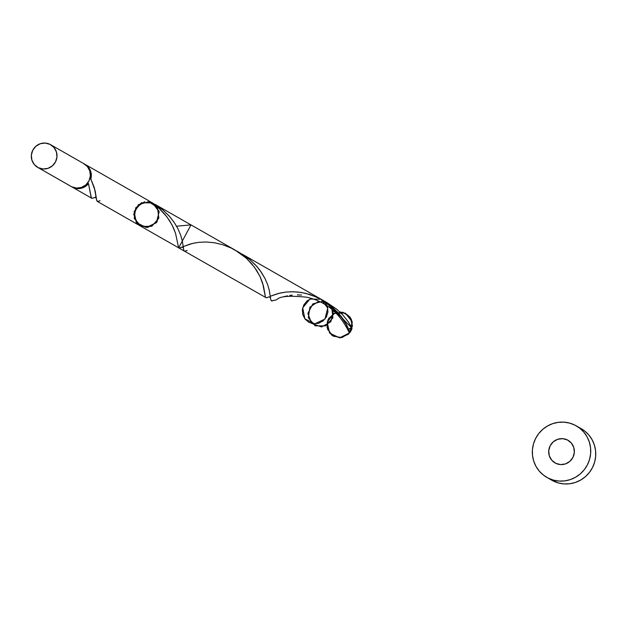 <?xml version="1.0" encoding="UTF-8"?>
<svg xmlns="http://www.w3.org/2000/svg" width="627" height="627" viewBox="0 0 627 627"><rect width="100%" height="100%" fill="white"/><g stroke="black" fill="none" stroke-linecap="round" stroke-linejoin="round"><path stroke-width="0.94" d="M71.658 186.76L38.247 167.668L43.067 168.984L48.052 168.334L52.441 165.802L55.568 161.79L56.955 156.891L56.399 151.867L53.977 147.478L50.058 144.39L45.246 143.066L40.261 143.724L35.872 146.256L32.745 150.268L31.35 155.159L31.906 160.183L34.328 164.58L38.247 167.668A13.057 12.783 119.7 0 1 37.675 167.362L71.086 186.454A13.057 12.783 -60.3 0 0 88.822 181.172A13.057 12.783 -60.3 0 0 84.042 163.78L50.63 144.696A13.057 12.783 119.7 0 1 55.411 162.079A13.057 12.783 119.7 0 1 38.247 167.668L71.658 186.76L76.478 188.076L81.463 187.418L85.852 184.894L88.979 180.874L90.366 175.983L89.81 170.959L87.388 166.563L83.469 163.475M37.675 167.362A13.057 12.783 119.7 0 1 32.894 149.978A13.057 12.783 119.7 0 1 50.63 144.696M546.815 477.374L551.831 480.243A29.665 29.054 -60.3 0 0 553.132 480.933A29.665 29.054 -60.3 0 0 592.139 468.236A29.665 29.054 -60.3 0 0 581.268 428.719L576.252 425.851A29.665 29.054 119.7 0 1 587.123 465.367A29.665 29.054 119.7 0 1 548.116 478.072L553.132 480.933L548.116 478.072A29.665 29.054 119.7 0 1 546.815 477.374A29.665 29.054 119.7 0 1 535.944 437.858A29.665 29.054 119.7 0 1 574.959 425.153A29.665 29.054 119.7 0 1 576.252 425.851M72.575 187.285A13.057 12.783 119.7 0 1 71.556 186.705L72.575 187.285A13.057 12.783 119.7 0 0 88.493 183.601L85.201 186.587L81.134 188.296L76.753 188.539L72.575 187.285M92.718 198.257L91.667 198.21L91.127 197.254L88.493 183.601L91.33 197.811L92.193 198.336L95.069 197.333M92.122 198.336L91.667 198.21M95.719 197.043L94.497 197.583M176.563 226.198L191.016 224.897L178.632 247.869L175.536 233.275L172.111 225.054L166.947 216.871L158.404 207.702L148.184 200.428L84.959 164.305A13.057 12.783 119.7 0 1 90.844 178.969L94.371 187.849L96.683 200.46L97.836 201.502M182.175 247.054L179.651 248.033M195.883 242.735L190.404 243.966L182.99 246.693M233.981 249.46L231.112 248.002M268.905 296.947L266.31 297.825L265.487 297.347L263.465 286.022L259.962 276.366L254.452 267.196L246.489 258.355L235.25 250.173L191.016 224.897M266.31 297.825L97.256 201.4M271.091 295.983L279.791 293.107L286.139 292.033L293.475 291.743L301.493 292.495L309.848 294.478L320.64 298.985M286.382 292.01L278.317 293.475L271.844 295.662M317.45 297.402L305.553 293.303L297.825 292.017L290.536 291.743M154.994 204.339L191.564 225.234L154.994 204.339M236.512 250.91L239.538 252.634L236.512 250.91M242.061 254.076L321.048 299.204L242.061 254.076M187.12 250.494L184.51 251.215L183.797 250.377L182.191 240.431L180.576 234.913L177.911 228.714L174.04 222.185L168.914 215.719L162.605 209.724L150.919 202.082L157.957 206.236L163.044 210.092L169.682 216.589L174.369 222.671L177.95 228.792L180.56 234.882L182.261 240.76L183.805 250.392L184.503 251.215M98.18 201.455L98.572 201.353M84.512 164.062A13.057 12.783 119.7 0 1 84.959 164.305M146.914 199.723L151.844 202.686L158.897 208.133L164.893 214.301L169.682 220.822L173.209 227.295L175.56 233.346L178.632 247.869L178.06 247.563L178.766 247.971M325.977 302.167L321.048 299.204C336.691 309.001 346.245 320.209 349.694 332.827L346.049 324.159L339.05 313.813L331.511 306.305L321.048 299.204L327.741 308.092L324.951 319.049L314.77 323.83L304.863 318.837L302.7 307.818L309.895 299.087L321.048 299.204L327.741 308.092L324.951 319.049L314.77 323.83L304.863 318.837L302.7 307.818L309.895 299.087L321.048 299.204L324.974 302.308L327.396 306.728L327.937 311.776L326.51 316.674L323.344 320.687L318.916 323.187L313.908 323.791L309.087 322.411L305.2 319.253L302.833 314.809L302.355 309.754L303.836 304.863L307.058 300.897L311.517 298.452L307.097 300.866L303.883 304.785L302.371 309.613L302.778 314.629L305.051 319.072L308.845 322.278L313.586 323.759L318.555 323.297L323.015 320.961L326.291 317.09L327.882 312.285L327.553 307.261L325.35 302.778L321.048 299.204M348.541 330.39L349.388 328.713L352.045 328.195L348.173 321.667L343.04 315.209L336.73 309.205L326.604 302.379L352.045 328.195A13.057 12.783 119.7 0 1 349.694 332.827L348.612 331.33M239.538 252.634L250.11 259.837L256.749 266.326L260.001 270.37L265.017 278.529L267.627 284.627L269.328 290.497L270.872 300.129L271.969 300.991L274.289 300.192M283.859 296.649L287.519 295.826M289.799 295.442L292.213 295.152M297.417 294.894L301.587 295.035M348.651 329.873A2.61 2.555 119.7 0 1 352.045 328.195A13.057 12.783 119.7 0 1 349.694 332.827A2.61 2.555 119.7 0 1 348.62 331.362M335.649 312.614L328.642 318.422L327.035 327.388L331.605 335.116L340.124 337.835L348.432 334.222L352.46 326.032L350.242 317.278L342.867 312.23L333.932 313.359L327.811 320.115L327.49 329.191L333.125 336.158L341.966 337.6L349.694 332.827A13.057 12.783 119.7 0 0 352.045 328.195A13.057 12.783 119.7 0 1 349.694 332.827C354.96 321.573 351.653 314.589 339.763 311.878M567.443 439.974A13.057 12.783 -60.3 0 0 550.122 445.852A13.057 12.783 -60.3 0 0 555.632 463.251A13.057 12.783 -60.3 0 0 572.945 457.373A13.057 12.783 -60.3 0 0 567.443 439.974A13.057 12.783 -60.3 0 0 550.122 445.852A13.057 12.783 -60.3 0 0 555.632 463.251A13.057 12.783 -60.3 0 0 572.945 457.373A13.057 12.783 -60.3 0 0 567.443 439.974L571.362 443.062L573.783 447.459L574.34 452.482L572.945 457.373L569.818 461.394L565.429 463.917L560.444 464.576L555.632 463.251L551.713 460.163L549.291 455.774L548.735 450.75L550.122 445.852L553.249 441.839L557.638 439.308L562.623 438.657L567.443 439.974M87.749 182.857L88.493 183.601A2.61 2.555 -60.3 0 1 87.749 182.857M84.394 164L87.882 166.61L90.28 170.27L91.307 174.557L90.844 178.969L89.818 178.805A2.61 2.555 -60.3 0 1 90.844 178.969L95.124 190.686L96.738 200.632L97.444 201.479L100.054 200.758M574.959 425.153L569.637 423.115L564.01 422.159L558.289 422.347L552.685 423.648L547.426 426.031L542.708 429.393L538.711 433.618L535.599 438.524L533.475 443.94L532.433 449.645L532.511 455.429L533.702 461.064L535.967 466.339L539.212 471.049L543.311 475.007L548.116 478.072L553.429 480.117L559.057 481.066L564.786 480.885L570.382 479.577L575.641 477.194L580.359 473.832L584.356 469.615L587.475 464.701L589.592 459.293L590.634 453.58L590.556 447.796L589.364 442.16L587.107 436.886L583.862 432.183L579.763 428.217L574.959 425.153M551.736 480.18L558.445 482.978L564.073 483.934L569.802 483.746L575.398 482.445L580.657 480.063L585.375 476.7L589.372 472.476L592.491 467.57L594.608 462.154L595.65 456.448L595.572 450.664L594.38 445.029L592.123 439.754L588.878 435.044L584.772 431.086L581.182 428.664M318.806 301.211L309.903 307.167L308.327 317.779L315.154 325.836L325.742 325.868L332.898 317.858L331.777 307.238L323.124 301.226L312.826 303.899L307.873 313.445L311.619 323.383L321.533 326.965L330.876 321.753L333.305 311.29L327.169 302.684L325.052 301.571M348.714 331.644C339.685 312.936 325.695 301.462 306.76 297.206C273.999 293.985 279.485 300.498 274.187 300.239L271.569 300.96L270.864 300.114L269.257 290.168L267.635 284.658L264.978 278.451L261.106 271.922L255.973 265.464L249.664 259.46L237.986 251.827M179.032 248.065L182.136 247.069M183.241 246.583L192.724 243.37L199.072 242.296L206.408 241.998L214.426 242.759L222.781 244.734L231.065 247.986L238.911 252.43L245.964 257.877L251.96 264.038L256.749 270.558L260.276 277.04L262.627 283.083L265.456 297.292L266.326 297.825L269.202 296.814M144.672 201.722L135.745 207.725L134.225 218.384L141.146 226.41L151.781 226.308L158.843 218.149L157.495 207.513L148.67 201.69L138.402 204.653L133.716 214.379L137.822 224.215L147.909 227.421L157.079 221.809L159.046 211.213L152.471 202.897L159.164 211.777L156.374 222.742L146.193 227.523L136.286 222.522L134.123 211.511L141.326 202.772L152.471 202.897L159.164 211.777L156.374 222.742L146.193 227.523L136.286 222.522L134.123 211.511L141.326 202.772L152.471 202.897L151.491 202.45M349.694 332.827L339.622 337.851L329.598 333.102L327.169 322.145L334.16 313.241L345.312 313.092L352.225 321.808L349.694 332.827L339.622 337.851L329.598 333.102L327.169 322.145L334.16 313.241L345.312 313.092L352.225 321.808L349.694 332.827M72.011 186.979L91.699 198.226M321.612 299.51L327.169 302.684M270.292 296.187L270.527 297.668L268.991 296.822M264.923 294.58L264.97 295.011M183.225 246.442L183.46 247.924L181.924 247.085M96.393 198.179L94.865 197.34"/></g></svg>
